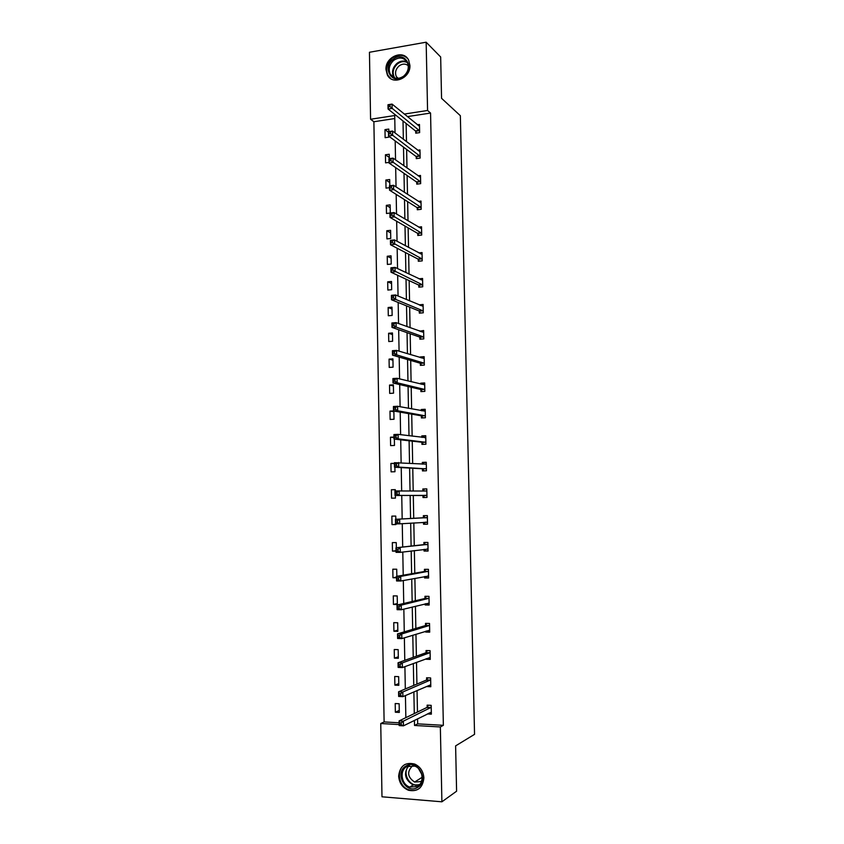 <?xml version="1.0" encoding="UTF-8"?>
<svg xmlns="http://www.w3.org/2000/svg" width="844" height="844" viewBox="0 0 844 844"><rect width="100%" height="100%" fill="white"/><g stroke="black" fill="none" stroke-linecap="round" stroke-linejoin="round"><path stroke-width="1.27" d="M409.92 65.41C410.754 78.197 392.386 85.793 387.343 74.916L385.982 69.493C385.128 56.696 403.738 49.026 408.696 60.272L409.92 65.41M423.878 777.989C422.77 787.895 417.643 791.989 408.496 790.269C402.461 787.716 399.18 782.989 398.663 776.079C399.898 765.846 405.257 761.847 414.721 764.073C420.344 766.774 423.403 771.405 423.878 777.989M394.77 118.54L373.881 121.736L370.579 119.257L369.45 52.265L426.157 42.2L440.663 56.981L441.56 98.315L460.349 115.691L474.55 734.343L455.612 745.885L456.593 791.208L441.897 801.8L381.984 796.799L380.749 723.519L399.17 724.585M373.881 121.736L384.115 721.926L380.749 723.519M416.229 156.805L416.261 158.63L420.143 158.092L419.985 149.915L417.748 150.232M417.242 207.93L417.284 209.776L421.177 209.301L421.008 201.072L418.381 201.399M418.265 259.414L418.307 261.271L422.222 260.87L422.053 252.578L418.846 252.915M419.299 311.267L419.341 313.135L423.266 312.797L423.097 304.452L419.173 304.874M420.344 363.479L420.375 365.357L424.321 365.093L424.152 356.685L420.207 356.959L420.217 357.582M421.388 416.05L421.42 417.949L425.376 417.759L425.207 409.287L421.251 409.488L421.272 410.669M422.433 469L422.475 470.91L426.452 470.783L426.273 462.259L422.306 462.396L422.338 464.126M427.528 524.103L423.54 524.24L427.528 524.198L427.349 515.61L423.361 515.673L423.403 517.594M423.54 524.24L423.498 522.331L425.239 524.124M428.604 577.655L424.606 577.961L428.615 577.992L428.435 569.341L424.437 569.331L424.469 571.261M424.606 577.961L424.574 576.568M429.691 631.586L425.682 632.061L429.702 632.167L429.522 623.452L425.513 623.368L425.545 625.309M425.682 632.061L425.661 631.228M430.788 685.908L426.769 686.552L430.799 686.731L430.63 677.954L426.589 677.795L426.631 679.747M406.133 123.488L406.481 141.655M406.629 149.451L406.987 167.945M407.135 175.499L407.494 194.331M407.641 201.642L408.011 220.811M408.137 227.869L408.517 247.397M408.644 254.202L409.034 274.068M409.161 280.619L409.551 300.833M409.667 307.132L410.068 327.694M410.184 333.749L410.585 354.659M410.69 360.451L411.102 381.72M411.207 387.248L411.629 408.876M411.724 414.151L412.146 436.137M412.252 441.148L412.674 463.493M412.769 468.241L413.201 490.944M413.296 495.428L413.729 518.332M413.824 522.921L414.256 545.709M414.351 550.594L414.784 573.181M414.889 578.372L415.322 600.749M415.427 606.256L415.849 628.421M415.965 634.234L416.387 656.189M416.503 662.318L416.925 684.062M417.052 690.497L417.463 712.041M417.59 718.793L417.685 723.857L443.364 725.323L430.556 113.064L407.388 116.609M427.328 713.94L431.358 714.161L431.178 705.352L427.138 705.151L427.169 707.114M430.24 658.7L426.22 659.259L430.25 659.396L430.071 650.661L426.051 650.534L426.083 652.486M426.22 659.259L426.209 658.7M429.142 604.568L425.144 604.969L429.153 605.032L428.984 596.349L424.965 596.297L425.007 598.238M425.144 604.969L425.123 603.85M428.066 550.826L424.068 551.058L428.066 551.048L427.897 542.428L423.899 542.449L423.941 544.38M424.068 551.058L424.036 549.391M422.971 495.618L423.002 497.527L426.99 497.443L426.811 488.887L422.833 488.982L422.876 490.892M421.905 442.478L421.947 444.377L425.914 444.229L425.745 435.726L421.778 435.894L421.81 437.35M420.861 389.717L420.903 391.605L424.848 391.373L424.68 382.944L420.734 383.176L420.745 384.083M419.816 337.326L419.858 339.193L423.793 338.898L423.625 330.521L419.7 331.186M418.782 285.293L418.824 287.16L422.738 286.791L422.57 278.467L418.983 278.815M417.759 233.63L417.791 235.476L421.694 235.043L421.536 226.783L418.645 227.11M416.736 182.325L416.767 184.15L420.66 183.654L420.491 175.447L418.086 175.774M415.723 131.369L415.754 133.183L419.637 132.624L419.468 124.469L417.4 124.785M426.157 42.2L427.57 110.48L404.276 114.067M430.556 113.064L427.57 110.48M443.364 725.323L440.346 726.958L441.897 801.8M395.034 132.951L394.718 115.533L370.579 119.257M405.268 724.933L405.975 724.585M405.848 717.653L405.436 695.551M405.32 688.947L404.898 666.633M404.782 660.356L404.371 637.821M404.265 631.861L403.843 609.125M403.738 603.481L403.316 580.535M403.21 575.197L402.788 552.039M402.693 547.028L402.261 523.67M402.177 518.954L401.744 495.47M401.66 490.87L401.227 467.587M401.132 462.723L400.71 439.819M400.615 434.681L400.204 412.146M400.098 406.734L399.687 384.569M399.581 378.903L399.18 357.107M399.075 351.167L398.674 329.74M398.558 323.537L398.168 302.468M398.051 296.012L397.672 275.302M397.545 268.582L397.165 248.231M397.039 241.257L396.669 221.255M396.532 214.028L396.174 194.384M396.036 186.904L395.678 167.608M395.541 159.875L395.182 140.927M414.425 720.375L414.52 725.471L440.346 726.958M403.01 120.987L403.358 139.281M403.506 147.12L403.865 165.74M404.002 173.337L404.371 192.305M404.508 199.659L404.877 218.965M405.004 226.065L405.384 245.72M405.51 252.567L405.89 272.57M406.017 279.164L406.407 299.514M406.523 305.866L406.924 326.565M407.04 332.652L407.441 353.71M407.546 359.533L407.958 380.95M408.063 386.52L408.475 408.296M408.58 413.602L409.002 435.736M409.097 440.779L409.53 463.282M409.614 468.061L410.047 490.923M410.142 495.439L410.574 518.511M410.669 523.132L411.102 546.068M411.197 550.995L411.629 573.73M411.724 578.963L412.157 601.498M412.262 607.036L412.684 629.36M412.8 635.216L413.222 657.328M413.338 663.489L413.75 685.402M413.876 691.88L414.288 713.57M384.115 721.926L399.138 722.791M388.905 136.253L388.915 137.129L385.128 137.688L384.98 129.628L388.778 129.069L388.82 131.611M389.021 162.386L385.571 162.86L385.434 154.779L389.232 154.252L389.306 158.64M389.485 187.674L386.024 188.128L385.877 180.015L389.685 179.519L389.801 185.775M418.824 235.36L417.432 233.229L390.012 217.414L389.939 213.047L386.478 213.479L386.33 205.345L390.139 204.87L390.287 213.005M390.603 230.317L390.751 238.483L386.932 238.915L386.784 230.75L390.603 230.317M391.067 255.848L391.215 264.045L387.385 264.436L387.238 256.249L391.067 255.848M391.521 281.463L391.679 289.692L387.839 290.051L387.691 281.833L391.521 281.463M391.985 307.174L392.143 315.424L388.293 315.751L388.145 307.501L391.985 307.174M392.46 332.969L392.608 341.25L388.757 341.546L388.609 333.264L392.46 332.969M392.924 358.848L393.072 367.172L389.211 367.425L389.063 359.122L392.924 358.848M393.388 384.832L393.547 393.177L389.675 393.399L389.527 385.064L393.388 384.832M393.863 411.039L394.011 419.268L390.139 419.457L389.991 411.091L393.504 410.912M394.37 439.091L394.486 445.453L390.603 445.611L390.456 437.213L393.979 437.065M394.887 467.238L394.96 471.733L391.078 471.849L390.92 463.43L394.454 463.314M395.393 495.491L395.435 498.108L391.542 498.182L391.394 489.731L395.287 489.647L395.308 490.944M395.899 523.871L395.92 524.567L392.017 524.609L391.859 516.127L395.762 516.074L395.825 519.303M396.036 551.121L392.481 551.132L392.333 542.618L396.247 542.597L396.332 547.756M396.522 577.771L392.956 577.75L392.808 569.204L396.722 569.225L396.849 576.315M397.207 595.938L397.366 604.515L393.431 604.452L393.283 595.885L397.207 595.938M397.693 622.745L397.841 631.354L393.916 631.249L393.758 622.65L397.693 622.745M398.178 649.648L398.336 658.288L394.391 658.151L394.243 649.521L398.178 649.648M398.663 676.645L398.822 685.317L394.876 685.138L394.718 676.477L398.663 676.645M399.149 703.738L399.307 712.441L395.351 712.231L395.203 703.537L399.149 703.738M417.685 723.857L414.52 725.471M399.275 710.416L395.351 712.231M398.79 683.556L394.876 685.138M398.305 656.79L394.391 658.151M397.819 630.12L393.916 631.249M397.345 603.544L393.431 604.452M396.501 577.117L392.956 577.75M396.026 550.71L392.481 551.132M395.91 524.356L392.017 524.609M424.69 497.496L422.644 495.396L395.034 495.491L394.95 490.955L426.536 491.029L422.781 490.997L424.543 489.003L422.833 488.982M395.287 489.763L391.394 489.731M422.496 464.137L424.004 462.512L422.306 462.396M394.454 463.651L390.92 463.43M422.211 437.403L423.477 436.116L421.778 435.894M393.99 437.635L390.456 437.213M421.926 410.785L422.949 409.815L421.251 409.488M393.884 411.767L389.991 411.091M421.641 384.294L422.433 383.598L420.734 383.176M393.409 385.94L389.527 385.064M421.356 357.93L421.905 357.476L420.207 356.959M392.945 360.209L389.063 359.122M421.082 331.681L419.69 330.837M392.481 334.562L388.609 333.264M420.797 305.56L419.173 304.8M392.027 309.009L388.145 307.501M391.563 283.531L387.691 281.833M391.11 258.158L387.238 256.249M390.645 232.86L386.784 230.75M390.192 207.645L386.33 205.345M389.738 182.526L385.877 180.015M389.284 157.48L385.434 154.779M388.483 132.265L384.98 129.628M429.037 713.085L431.337 713.212M401.195 722.928L399.497 722.833L399.528 724.711L401.238 724.806L401.195 722.928L403.358 721.156L403.443 725.84L399.18 725.597L399.096 720.913L403.358 721.156L431.221 707.325M431.316 712.188L403.443 725.84L401.238 724.806M399.497 722.833L399.096 720.913L426.853 707.504L428.319 705.215M399.528 724.711L399.18 725.597M400.668 693.715L398.969 693.631L399.001 695.498L400.7 695.583L400.668 693.715L402.82 691.985L402.904 696.648L398.653 696.448L398.579 691.785L402.82 691.985L430.662 679.916M430.767 684.769L402.904 696.648L400.7 695.583M398.969 693.631L398.579 691.785L426.315 680.116L427.824 677.848M399.001 695.498L398.653 696.448M400.14 664.597L398.442 664.534L398.473 666.401L400.172 666.465L400.14 664.597L402.293 662.92L402.377 667.572L398.136 667.414L398.051 662.772L402.293 662.92L430.113 652.612M430.208 657.444L402.377 667.572L400.172 666.465M398.442 664.534L398.051 662.772L425.766 652.823L427.338 650.576M398.473 666.401L398.136 667.414M417.39 787.526C405.626 794.753 393.926 772.186 406.101 765.951C417.759 758.577 429.723 781.249 417.39 787.526M406.84 766.552C399.223 770.382 401.248 784.509 409.815 787.083L417.284 786.513C424.775 782.81 423.076 769.021 414.794 766.12L406.84 766.552M421.778 774.381L418.529 768.631M421.736 780.721L420.491 781.618L414.604 782.05C407.546 777.197 406.776 771.87 412.326 766.057L413.212 765.635M405.268 764.358C395.804 769.127 398.357 786.703 409.034 789.857C412.283 790.923 415.353 790.68 418.234 789.129L419.943 787.948M403.77 76.498C392.597 85.824 381.499 67.9 393.072 59.386C404.149 49.954 415.491 67.921 403.77 76.498M393.779 60.304C389.327 64.439 388.145 69.05 390.255 74.145C393.642 79.009 398.115 79.674 403.685 76.15C408.116 72.088 409.329 67.52 407.336 62.435C403.949 57.413 399.423 56.696 393.779 60.304M397.703 78.418L396.363 76.677C394.728 72.7 395.646 69.102 399.128 65.885C402.419 63.585 405.468 63.522 408.274 65.684M407.62 58.563C403.126 54.332 398.02 54.185 392.281 58.12C386.742 63.268 385.297 68.997 387.923 75.316L390.909 78.745M399.613 635.606L397.914 635.553L397.946 637.41L399.645 637.463L399.613 635.606L401.765 633.971L401.849 638.602L397.608 638.486L397.524 633.865L401.765 633.971L429.564 625.404M429.659 630.215L401.849 638.602L399.645 637.463M397.914 635.553L397.524 633.865L425.228 625.636L426.853 623.399M427.391 631.534L426.642 630.922M397.946 637.41L397.608 638.486M399.085 606.709L397.397 606.688L397.429 608.535L399.117 608.566L399.085 606.709L401.227 605.137L401.322 609.748L397.091 609.674L397.007 605.064L401.227 605.137L429.016 598.29M429.111 603.091L401.322 609.748L399.117 608.566M397.397 606.688L397.007 605.064L424.69 598.544L426.378 596.318M426.853 604.536L425.851 603.671M397.429 608.535L397.091 609.674M398.568 577.929L396.87 577.918L396.912 579.765L398.6 579.775L398.568 577.929L400.71 576.399L400.794 580.999L396.574 580.967L396.49 576.378L400.71 576.399L428.478 571.272M428.573 576.051L400.794 580.999L398.6 579.775M396.87 577.918L396.49 576.378L424.152 571.546L425.914 569.331M426.315 577.634L425.059 576.484M396.912 579.765L396.574 580.967M398.041 549.265L396.353 549.265L396.395 551.1L398.073 551.1L398.041 549.265L400.183 547.777L400.267 552.356L396.058 552.366L395.973 547.798L427.929 544.359M428.024 549.117L400.267 552.356L398.073 551.1M396.353 549.265L395.973 547.798L423.625 544.644L425.46 542.439M425.777 550.837L424.268 549.36M396.395 551.1L396.058 552.366M397.524 520.706L395.847 520.727L395.878 522.552L397.556 522.531L397.524 520.706L399.655 519.26L399.739 523.829L395.541 523.881L395.467 519.324L427.391 517.53M427.486 522.278L399.739 523.829L397.556 522.531M395.847 520.727L395.467 519.324L423.087 517.836L425.017 515.652M395.878 522.552L395.541 523.881M424.543 489.003L426.811 488.95M397.007 492.242L399.138 490.86L399.223 495.407L395.034 495.491L395.361 494.109L397.039 494.067L397.007 492.242L395.33 492.284L395.361 494.109M426.948 495.533L399.223 495.407L397.039 494.067M394.95 490.955L395.33 492.284M424.004 462.512L426.283 462.438M424.057 470.857L422.116 468.758L394.528 467.217L394.443 462.691L426.315 464.168M396.49 463.894L398.621 462.554L398.706 467.08L394.528 467.217L394.844 465.761L396.522 465.709L396.49 463.894L394.813 463.957L394.844 465.761M426.41 468.884L398.706 467.08L396.522 465.709M394.443 462.691L394.813 463.957M423.477 436.116L425.745 436.021M423.445 444.324L421.589 442.224L394.011 439.049L393.937 434.544L398.104 434.365L425.777 437.625M395.973 435.662L398.104 434.365L398.189 438.869L394.011 439.049L394.338 437.53L396.015 437.466L395.973 435.662L394.306 435.726L394.338 437.53M425.872 442.319L398.189 438.869L396.015 437.466M393.937 434.544L394.306 435.726M422.949 409.815L425.218 409.699M422.844 417.875L421.061 415.776L393.504 410.975L393.431 406.491L397.587 406.27L425.249 411.186M395.467 407.525L397.587 406.27L397.672 410.764L393.504 410.975L393.832 409.414L395.498 409.319L395.467 407.525L393.8 407.61L393.832 409.414M425.344 415.86L397.672 410.764L395.498 409.319M393.431 406.491L393.8 407.61M422.433 383.598L424.69 383.461M422.243 391.521L420.534 389.422L393.009 383.018L392.924 378.545L397.081 378.291L424.711 384.832M394.96 379.494L397.081 378.291L397.155 382.765L393.009 383.018L393.325 381.393L394.992 381.288L394.96 379.494L393.293 379.6L393.325 381.393M424.806 389.485L397.155 382.765L394.992 381.288M392.924 378.545L393.293 379.6M421.905 357.476L424.163 357.318M421.652 365.273L420.017 363.163L392.502 355.166L392.418 350.703L396.564 350.408L424.184 358.563M394.454 351.568L396.564 350.408L396.648 354.87L392.502 355.166L392.819 353.467L394.486 353.351L394.454 351.568L392.787 351.684L392.819 353.467M424.279 363.215L396.648 354.87L394.486 353.351M392.418 350.703L392.787 351.684M421.388 331.449L423.635 331.27M421.072 339.109L419.5 336.999L391.996 327.409L391.922 322.967L396.058 322.63L423.656 332.399M393.948 323.748L396.058 322.63L396.142 327.071L391.996 327.409L392.323 325.657L393.979 325.52L393.948 323.748L392.291 323.885L392.323 325.657M423.751 337.02L396.142 327.071L393.979 325.52M391.922 322.967L392.291 323.885M420.871 305.507L423.118 305.317M420.502 313.029L418.972 310.919L391.5 299.757L391.426 295.337L395.551 294.957L423.129 306.319M393.441 296.022L395.551 294.957L395.636 299.388L391.5 299.757L391.816 297.953L393.473 297.805L393.441 296.022L391.785 296.181L391.816 297.953M423.224 310.93L395.636 299.388L393.473 297.805M391.426 295.337L391.785 296.181M420.681 279.628L422.591 279.448M419.932 287.055L418.455 284.934L391.004 272.211L390.93 267.801L395.045 267.39L422.612 280.335M392.935 268.413L395.045 267.39L395.129 271.8L391.004 272.211L391.321 270.344L392.966 270.175L392.935 268.413L391.289 268.582L391.321 270.344M422.707 284.924L392.966 270.175M390.93 267.801L391.289 268.582M420.544 253.822L422.074 253.664M419.373 261.165L417.949 259.034L390.508 244.76L390.434 240.371L394.538 239.918L422.084 254.434M392.439 240.899L394.538 239.918L394.623 244.317L390.508 244.76L390.825 242.84L392.471 242.661L392.439 240.899L390.793 241.078L390.825 242.84M422.179 259.013L392.471 242.661M390.434 240.371L390.793 241.078M420.333 228.112L421.557 227.975M390.297 213.69L390.329 215.442L391.975 215.241L391.943 213.49L390.297 213.69L389.939 213.047L394.042 212.551L421.567 228.629M391.943 213.49L394.042 212.551L394.116 216.929L390.012 217.414L390.329 215.442M421.662 233.197L391.975 215.241M420.069 202.486L421.04 202.37M418.265 209.65L416.925 207.518L389.527 190.174L389.443 185.817L393.547 185.29L421.05 202.908M391.447 186.176L393.547 185.29L393.62 189.647L389.527 190.174L389.833 188.138L391.479 187.927L391.447 186.176L389.801 186.387L389.833 188.138M421.145 207.455L391.479 187.927M389.443 185.817L389.801 186.387M419.774 176.955L420.523 176.86M417.727 184.034L416.408 181.893L389.031 163.029L388.957 158.693L393.04 158.123L420.534 177.282M390.951 158.967L393.04 158.123L393.125 162.47L389.031 163.029L389.348 160.94L390.983 160.708L390.951 158.967L389.316 159.2L389.348 160.94M420.628 181.819L390.983 160.708M419.436 151.519L420.017 151.435M417.179 158.503L415.902 156.351L388.546 135.989L388.472 131.664L392.544 131.052L420.017 151.751M390.456 131.864L392.544 131.052L392.629 135.388L388.546 135.989L388.852 133.837L390.487 133.595L390.456 131.864L388.82 132.107L388.852 133.837M420.112 156.267L390.487 133.595M416.641 133.057L415.396 130.904L388.061 109.034L387.987 104.73L392.059 104.086L419.51 126.294M389.97 104.846L392.059 104.086L392.133 108.401L388.061 109.034L388.367 106.84L390.002 106.576L389.97 104.846L388.335 105.11L388.367 106.84M419.595 130.799L390.002 106.576M430.904 707.715L426.853 707.504M431.126 707.472L427.085 707.261M430.345 680.285L426.315 680.116M430.577 680.064L426.536 679.895M429.796 652.961L425.766 652.823M430.029 652.75L425.998 652.623M419.299 784.973L413.149 784.952C404.93 779.898 403.379 773.526 408.507 765.824M409.424 765.582C400.784 772.081 410.258 789.013 419.943 784.245M393.937 77.669L393.568 77.047C391.468 71.983 392.639 67.404 397.07 63.3C400.394 60.863 403.706 60.388 407.03 61.876M407.42 62.593C404.16 61 400.868 61.422 397.545 63.838C392.935 68.237 391.975 72.953 394.675 77.975M429.248 625.731L425.228 625.636M429.48 625.531L425.46 625.436M428.71 598.596L424.69 598.544M428.931 598.417L424.922 598.364M428.478 575.967L427.824 575.967M428.161 571.557L424.152 571.546M428.383 571.399L424.384 571.377M427.94 549.022L426.906 549.033M427.623 544.623L423.625 544.644M427.845 544.464L423.846 544.486M427.391 522.183L424.986 522.214M427.075 517.773L423.087 517.836M427.307 517.636L423.319 517.699M426.853 495.428L422.876 495.512M426.621 495.312L422.644 495.396M426.315 468.779L422.348 468.895M426.093 468.642L422.116 468.758M425.787 442.214L421.821 442.372M425.555 442.066L421.589 442.224M425.692 437.719L424.965 437.751M425.249 415.744L421.293 415.934M425.017 415.586L421.061 415.776M424.722 389.369L420.766 389.601M424.49 389.189L420.534 389.422M424.194 363.089L420.249 363.353M423.962 362.899L420.017 363.163M423.667 336.893L419.721 337.199M423.435 336.693L419.5 336.999M423.139 310.792L419.204 311.13M422.907 310.581L418.972 310.919M422.612 284.787L418.687 285.156M422.38 284.565L418.455 284.934M422.084 258.865L418.181 259.277M421.863 258.633L417.949 259.034M421.567 233.039L417.664 233.482M421.335 232.796L417.432 233.229M421.05 207.307L417.158 207.782M420.818 207.044L416.925 207.518M420.534 181.66L416.641 182.167M420.301 181.386L416.408 181.893M420.017 156.098L416.134 156.636M419.795 155.813L415.902 156.351M419.51 130.63L415.628 131.2M419.278 130.324L415.396 130.904M408.496 790.269L409.108 789.879M430.999 707.641L426.958 707.43M430.461 680.211L426.431 680.042M429.923 652.876L425.893 652.739M414.604 782.05L422.179 777.261M419.384 784.888L413.149 784.952L409.815 787.083M415.818 785.479L416.672 784.931M396.363 76.677L398.294 78.386M393.958 77.68L390.255 74.145M429.396 625.636L425.376 625.552M428.857 598.501L424.848 598.449M428.33 571.462L424.321 571.451M427.802 544.528L423.804 544.538M427.264 517.678L423.277 517.731M426.748 490.934L423.329 491.008"/></g></svg>
